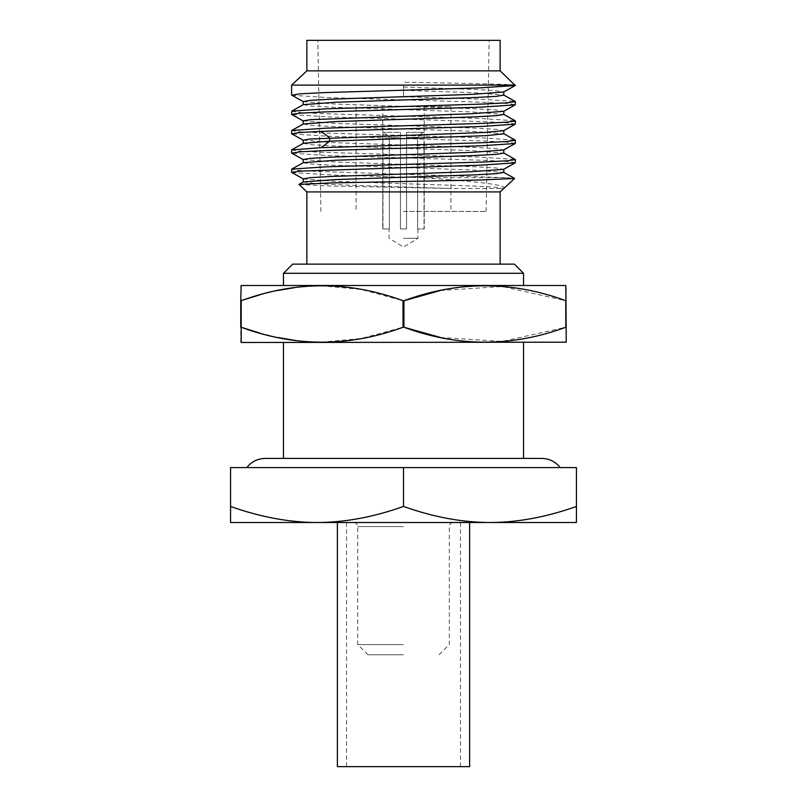 <?xml version="1.0" encoding="UTF-8"?>
<svg xmlns="http://www.w3.org/2000/svg" width="807" height="807" viewBox="0 0 807 807"><rect width="100%" height="100%" fill="white"/><g stroke="black" fill="none" stroke-linecap="round" stroke-linejoin="round"><path stroke-width="0.61" stroke-dasharray="4.04 3.03" d="M403.5 654.759L367.901 654.759L403.5 654.759M403.5 644.581L357.723 644.581L403.5 644.581M403.5 522.512L337.376 522.512L403.5 522.512M576.43 506.463L576.43 522.512L230.57 522.512L230.57 467.586L576.43 467.586L576.43 506.463C546.44 517.095 517.61 522.452 489.96 522.512C462.31 522.452 433.48 517.095 403.5 506.463C373.51 517.095 344.69 522.452 317.04 522.512C289.38 522.452 260.56 517.095 230.57 506.463M541.84 458.426L265.16 458.426M283.469 273.291L523.531 273.291M403.5 285.507L523.531 285.507L403.5 285.507M403.5 342.471L523.531 342.471L403.5 342.471M241.192 285.507L565.808 285.507M292.618 264.141L514.382 264.141M403.5 264.141L306.862 264.141L403.5 264.141M500.138 191.915L306.862 191.915M298.923 184.51L330.406 186.014L451.94 188.495L503.8 188.495C508.723 184.833 474.012 181.282 421.92 177.671L505.969 177.671L514.473 178.357M515.391 143.343L506.806 142.133L482.576 140.922L326.613 136.181L291.791 133.861M303.2 140.176L335.52 142.718L475.424 147.469L496.456 148.649L503.649 150.011M303.2 159.504L335.621 162.046L475.444 166.797L496.456 167.977L503.639 169.339M303.361 178.993L335.571 181.373L475.353 186.114L496.406 187.305L503.8 188.495M291.872 172.547L334.199 175.109L421.92 177.671M515.391 162.671L506.937 161.471L482.445 160.25L326.976 155.519L291.801 153.189M403.5 85.108L403.5 96.81L403.5 85.108L291.609 85.108M291.882 95.246L327.218 97.546L482.364 102.267L506.806 103.478L515.391 104.688M291.609 111.305L300.073 112.506L324.565 113.726L480.044 118.447L515.199 120.788M515.391 124.016L507.028 122.815L482.747 121.605L326.795 116.864L291.811 114.533M291.609 130.633L300.194 131.844L324.414 133.044L480.256 137.785L515.179 140.105M291.599 149.961L299.972 151.151L324.253 152.372L480.054 157.103L515.169 159.423M505.969 177.671L316.647 171.387L298.055 170.338L291.609 169.288M500.138 70.865L306.862 70.865M403.5 87.025L474.435 89.446L496.174 90.646L503.739 91.968M303.361 101.682L335.52 104.063L475.313 108.804L496.386 109.994L503.659 111.346M303.2 120.848L335.49 123.39L475.404 128.142L496.446 129.322L503.649 130.673M515.017 85.108C510.528 84.16 459.193 83.212 403.5 82.243M403.5 90.313L472.438 92.644L503.639 94.984M303.361 104.638L310.544 105.989L331.556 107.18L471.379 111.921L503.8 114.463M303.351 123.965L310.554 125.317L331.596 126.507L471.51 131.259L503.8 133.801M403.5 96.81L480.054 99.12L515.128 101.43M303.351 143.293L310.574 144.645L331.596 145.835L471.399 150.586L503.8 153.128M303.271 162.681L310.624 163.982L331.697 165.163L471.53 169.914L503.78 172.395M303.361 181.948L316.394 183.714L352.508 185.307L451.94 188.495M306.862 40.35L500.138 40.35M403.5 211.444L486.096 211.444L403.5 211.444M403.5 106.474L450.901 106.474L403.5 106.474M400.443 132.308L400.443 228.946L406.557 228.946L400.443 228.946L406.557 228.946L400.443 228.946L400.443 132.308L382.972 132.308L400.443 132.308L382.972 132.308L382.75 228.946L389.377 228.946L382.972 228.946L382.972 132.308L400.443 132.308L400.443 228.946L400.443 137.392L389.377 137.392L400.443 137.392L400.443 132.308M406.557 132.308L406.557 228.946L406.557 132.308L424.028 132.308L406.557 132.308L424.028 132.308L424.25 228.946L417.623 228.946L424.028 228.946L424.028 132.308L406.557 132.308L406.557 137.392L406.557 132.308M389.377 228.946L389.377 137.392L389.377 228.946M417.623 228.946L417.623 137.392L422.787 132.308L417.623 137.392L406.557 137.392L406.557 228.946L406.557 137.392L417.623 137.392L417.623 228.946M403.5 238.307L417.945 238.307L403.5 238.307M389.377 137.392L384.213 132.308L389.377 137.392M241.192 342.471L565.808 342.471M240.748 342.198L240.748 327.249M259.481 332.988L277.638 337.447M295.241 340.443L313.358 342.007M320.954 342.198L361.213 338.516L403.006 327.259M403.944 327.249L403.056 327.249L403.056 300.718L403.944 300.718L403.944 327.249M440.4 337.447L502.307 341.452L565.757 327.269M566.252 342.198L566.252 285.769M566.252 327.249L566.252 300.718M240.748 285.769L240.748 300.718M440.4 290.52L502.307 286.515L565.757 300.698M259.753 294.898L277.638 290.52M295.241 287.524L313.358 285.96M320.954 285.769L361.203 289.451L402.996 300.698M403.5 506.463L403.5 467.586M337.376 766.65L469.624 766.65M403.5 526.588L357.723 526.588L403.5 526.588M367.901 654.759L357.723 644.581L357.723 526.588C357.511 524.136 356.149 522.775 353.658 522.512M439.099 654.759L449.277 644.581L449.277 526.588C449.489 524.136 450.851 522.775 453.342 522.512M486.096 211.444L489.153 40.35M320.904 211.444L317.847 40.35M450.901 106.474L450.901 211.444M356.099 106.474L356.099 211.444M424.25 106.474L424.25 228.946M382.75 106.474L382.75 228.946M417.945 228.946L417.945 238.307L403.5 247.053L389.055 238.307L389.055 228.946M346.536 766.65L346.536 522.512M460.464 766.65L460.464 522.512"/><path stroke-width="1.21" d="M403.5 506.463C373.52 517.095 344.69 522.452 317.04 522.512C289.39 522.452 260.56 517.095 230.57 506.463L230.57 522.512L576.43 522.512L576.43 467.586L403.5 467.586L403.5 506.463C433.49 517.095 462.31 522.452 489.96 522.512C517.62 522.452 546.44 517.095 576.43 506.463M230.57 506.463L230.57 467.586L403.5 467.586M246.851 467.586L248.122 466.032C252.722 461.079 258.401 458.547 265.16 458.426L541.84 458.426C548.599 458.547 554.278 461.079 558.878 466.032L560.149 467.586M283.469 273.291L292.618 264.141L514.382 264.141L523.531 273.291L283.469 273.291L283.469 285.507M403.006 327.259L403.056 327.249C349.078 347.131 295.13 347.131 241.192 327.249L241.192 342.471L566.252 342.198L565.808 285.507L241.192 285.507L240.748 300.718L259.753 294.898M306.862 191.915L500.138 191.915L514.543 178.468L480.962 179.981L330.396 182.947L298.963 184.41L306.862 191.915L306.862 264.141M291.791 133.861L299.236 132.54L321.176 131.39L480.871 126.497L515.259 124.167L515.391 120.969L506.796 122.18L482.374 123.39L326.512 128.131L291.741 130.482L291.609 133.68M515.259 124.167L503.669 130.673L483.938 132.479L310.059 139.026L303.2 140.176L303.2 143.464M291.801 153.189L300.194 151.797L324.626 150.586L480.458 145.845L515.259 143.495L503.659 150.001L471.419 152.382L331.546 157.133L310.534 158.323L303.2 159.504M303.361 178.993L291.609 172.335L300.123 171.124L480.589 165.163L515.249 162.822L503.639 169.329L471.389 171.709L331.596 176.461L310.574 177.641L303.22 178.892M515.249 162.822L515.391 159.625L506.937 160.825L482.445 162.046L326.331 166.797L291.741 169.137L291.609 172.335M515.259 143.495L515.391 140.297L506.947 141.497L482.808 142.698L321.176 147.671L291.599 149.961M291.609 95.024L291.609 85.108L306.862 70.865L500.138 70.865L515.259 85.512L479.62 87.892L323.405 92.644L299.861 93.834L291.882 95.246M515.391 85.108L291.609 85.108M403.5 106.474L326.411 108.804L291.751 111.144L291.609 114.352L300.063 113.151L324.555 111.931L480.468 107.19L515.269 104.839L515.391 101.642L507.028 102.832L482.747 104.053L403.5 106.474M503.739 91.968L471.419 94.399L331.637 99.15L310.594 100.33L303.22 101.581M503.659 111.346L471.52 113.726L310.604 119.658L303.2 120.848L303.2 124.137M503.78 95.075L496.416 96.336L475.394 97.516L335.601 102.267L303.361 104.638L291.751 111.154M503.8 114.463L496.466 115.653L475.444 116.844L335.561 121.595L303.351 123.965L291.741 130.482M503.8 130.512L503.8 133.801L486.278 135.647L329.71 141.175L303.351 143.293L291.741 149.809M503.8 153.128L496.386 154.319L475.323 155.499L335.51 160.25L303.271 162.681M503.78 172.395L496.396 173.646L475.353 174.826L335.581 179.578L303.361 181.948M500.138 70.865L500.138 40.35L306.862 40.35L306.862 70.865M565.757 300.698L565.808 327.249C511.84 347.131 457.882 347.131 403.944 327.249L440.4 337.447M402.996 300.698L403.056 327.249L403.944 327.249L403.944 300.718L440.4 290.52M566.252 300.718L565.808 300.718C511.84 280.836 457.882 280.836 403.944 300.718L403.056 300.718C349.078 280.836 295.13 280.836 241.192 300.718L241.192 327.249L259.481 332.988M277.638 337.447L295.241 340.443M313.358 342.007L320.954 342.198M240.748 327.249L240.748 300.718M277.638 290.52L295.241 287.524M313.358 285.96L320.954 285.769M469.624 522.512L469.624 766.65L337.376 766.65L337.376 522.512M321.176 131.39L329.71 137.886L329.71 141.175L321.176 147.671M523.531 273.291L523.531 285.507M523.531 342.471L523.531 458.426M283.469 342.471L283.469 458.426M500.138 264.141L500.138 191.915M291.731 133.831L303.331 140.327M303.351 159.665L291.751 153.159M291.609 153.007L291.609 149.961M503.639 92.018L515.249 85.502M303.361 101.682L291.751 95.165M503.649 111.336L515.259 104.829M303.341 121L291.731 114.493M503.78 95.145L503.78 91.857M303.22 104.809L303.22 101.521M503.79 114.463L503.79 111.184M515.249 101.5L503.639 94.984M515.249 120.808L503.649 114.312M515.269 140.146L503.659 133.639M298.963 184.41L303.351 181.948M503.639 152.957L515.249 159.473M303.351 162.631L291.741 169.137M503.659 172.295L514.513 178.377M503.79 149.84L503.79 153.128M303.21 159.504L303.21 162.792M503.78 169.167L503.78 172.456M303.22 178.831L303.22 182.12"/></g></svg>
